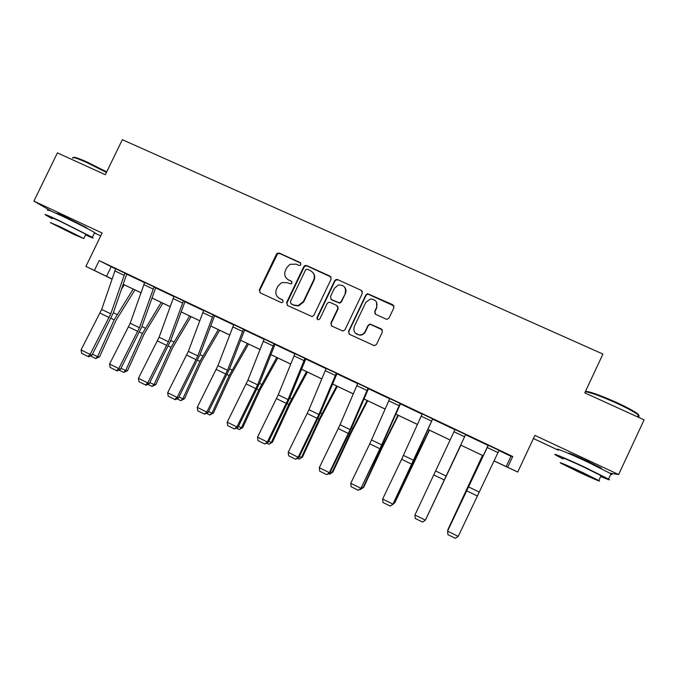 <?xml version="1.0" encoding="UTF-8"?>
<svg xmlns="http://www.w3.org/2000/svg" width="678" height="678" viewBox="0 0 678 678"><rect width="100%" height="100%" fill="white"/><g stroke="black" fill="none" stroke-linecap="round" stroke-linejoin="round"><path stroke-width="1.02" d="M300.871 264.598L300.159 262.572L279.328 253.097L277.209 253.292L276.429 254.199L259.284 289.964L260.276 292.862L281.048 302.515L282.048 302.608L283.09 301.752L282.387 299.718L279.692 298.464C276.073 296.311 275.005 293.21 276.48 289.167L277.912 286.175L281.701 282.59L287.243 282.684L291.108 283.972L291.989 283.167L291.277 281.133L288.574 279.895C284.955 277.751 283.879 274.666 285.353 270.632L286.786 267.641L289.972 264.335L296.116 264.132L298.82 265.361L300.125 265.344L300.871 264.598M300.82 263.166L279.734 253.53L277.616 253.725L259.733 290.32L260.115 292.777M282.896 300.1L279.692 298.464M291.871 281.624L288.574 279.895M568.664 453.48L568.571 453.421C567.206 452.158 573.376 454.675 587.089 460.972L601.454 468.193L601.157 468.523M58.139 214.248L57.376 213.782C55.74 212.638 58.486 213.714 65.622 217.019L86.403 227.588C87.403 228.24 87.089 228.24 85.445 227.588M610.081 473.193L618.633 474.541L644.1 419.851L584.775 392.859L602.928 354.069L122.328 139.693L105.327 174.704L57.41 152.897L33.9 201.12L51.299 211.197M386.045 319.092L387.121 319.287L389.062 317.99L393.943 307.702L392.867 304.736L367.527 293.667L365.883 294.93L348.526 331.398L349.577 334.364L374.324 345.687L376.519 344.39L382.426 331.949L381.358 328.966L370.044 324.033L368.078 325.33L365.154 331.483C363.967 333.712 362.111 334.873 359.594 334.957C354.772 334.034 353.018 331.203 354.323 326.465L365.756 302.447L370.315 299.04C375.748 299.329 377.841 302.117 376.604 307.405L374.697 311.414L375.765 314.372L386.045 319.092M111.997 279.082L85.928 266.403L102.115 233.02L33.9 201.12M85.928 266.403L112.039 278.963M498.949 450.565L511 456.277L512.738 456.497L99.157 260.589L94.386 270.437M512.738 456.497L507.686 467.269L517.721 472.049L493.974 460.913M618.633 474.541L534.908 435.395L517.721 472.049M331.152 279.116L330.118 276.2L306.719 265.556L304.888 265.564L303.786 266.649L286.574 302.634L287.582 305.549L312.075 316.584L313.872 315.312L331.152 279.116M337.602 279.599L361.298 290.379L362.349 293.32L345 329.754L342.975 331.05L331.881 326.135L330.839 323.186L337.864 308.439L336.822 305.498L330.127 302.413L328.813 302.252L327.169 303.515L319.863 318.829L318.558 319.728C317.228 319.567 316.736 318.838 317.067 317.533L334.644 280.7L336.042 279.506L337.602 279.599L361.298 290.379M94.454 232.927L100.734 235.868M533.442 438.522L558.265 450.15M110.412 278.226L112.023 279.014L110.412 278.226M483.16 455.76L460.726 445.082L483.168 455.726M450.133 440.03L428.081 429.53M417.419 424.453L395.842 414.173M385.129 409.071L364.01 399.011M353.246 393.884L332.584 384.045M321.77 378.892L301.541 369.264M290.684 364.086L270.886 354.662M259.979 349.467L240.614 340.246L259.996 349.433M229.656 335.025L210.705 325.999M199.713 320.762L181.162 311.931M170.127 306.668L151.974 298.023M140.897 292.752L123.142 284.294M493.991 460.879L507.686 467.269M123.15 284.26L140.914 292.718M151.991 297.989L170.136 306.634M181.179 311.897L199.722 320.728M210.722 325.965L229.673 334.991M270.903 354.628L290.692 364.052M301.557 369.23L321.779 378.858M332.601 384.011L353.263 393.85M364.027 398.978L385.146 409.037M395.859 414.139L417.436 424.42M428.098 429.496L450.141 439.997M511 456.277L506.127 466.659M99.157 260.589L115.582 268.92M126.65 274.166L144.558 282.65M155.593 287.879L173.882 296.549M184.891 301.761L203.578 310.617M214.545 315.812L233.63 324.855M244.572 330.042L264.064 339.271M274.963 344.441L294.879 353.874M305.744 359.018L326.084 368.663M336.907 373.79L357.679 383.629M368.459 388.74L389.681 398.791M400.418 403.885L422.097 414.156M432.784 419.216L454.93 429.708M465.574 434.751L488.092 445.421M111.141 266.818L106.531 276.344M488.177 445.234L499.05 450.345L458.226 536.391L447.658 531.162L447.929 534.654L447.573 531.086L488.177 445.234M465.65 434.522L455.031 429.496L465.667 434.479L425.386 520.153L465.667 434.479M432.674 418.902L422.216 413.894L432.7 418.86L392.96 504.127L414.741 458.76L432.7 418.86M400.13 403.478L389.782 398.579L400.147 403.444L379.926 448.768L360.95 488.296L380.214 449.141L400.486 403.741L400.147 403.444M367.993 388.257L357.798 383.375L368.01 388.214L350.102 429.598L329.339 472.668L329.906 472.913L351.424 428.157L368.527 388.604L368.01 388.214M336.263 373.231L326.177 368.451L336.288 373.188L318.88 414.495L298.125 457.243L298.854 457.565L320.355 413.139L336.991 373.612L336.288 373.188M304.939 358.382L294.981 353.662L304.956 358.34L288.04 399.579L267.31 442.005L268.2 442.412L289.675 398.317L305.829 358.848L304.956 358.34M273.997 343.729L264.166 339.068L274.014 343.687L257.589 384.85L236.868 426.954L237.91 427.437L259.369 383.663L275.048 344.263L274.014 343.687M243.444 329.254L233.732 324.652L243.461 329.211L227.511 370.298L206.798 412.088L208.002 412.648L229.435 369.196L244.656 329.864L243.461 329.211M213.265 314.956L203.671 310.405L213.282 314.914L197.798 355.925L177.102 397.41L178.45 398.037L199.857 354.908L214.629 315.643L213.282 314.914M183.458 300.837L173.983 296.345L183.475 300.795L168.441 341.729L147.762 382.901L149.262 383.604L170.644 340.78L184.975 301.591L183.475 300.795M154.016 286.887L144.651 282.446L154.033 286.845L139.439 327.703L118.777 368.569L120.421 369.349L141.77 326.83L155.677 287.709L154.033 286.845M124.93 273.107L115.675 268.725L124.947 273.065L110.785 313.838L90.14 354.416L91.92 355.264L113.251 313.041L126.735 273.997L124.947 273.065M286.904 278.802L288.964 280.268M278.455 297.718L280.099 298.795M331.067 277.039L307.066 265.962L305.236 265.979L304.142 267.056L286.964 302.964L287.345 305.414M307.549 269.336L306.303 269.336L305.498 270.107L290.387 301.71L291.091 303.752L293.955 305.083L298.21 305.583L303.346 301.591L313.685 279.938C315.16 275.878 314.067 272.776 310.414 270.641L307.549 269.336M312.931 272.615C314.846 274.921 315.211 277.488 314.024 280.319L303.702 301.922L298.574 305.905L294.328 305.405L291.472 304.075M362.332 291.37L361.527 290.735M337.678 306.21L338.153 308.761L331.135 323.465L331.466 325.881M337.881 279.98L336.33 279.878L334.932 281.082L317.397 317.829L317.592 319.482M345.153 293.159C346.339 287.565 344.085 284.845 338.373 284.997L334.44 288.26L330.432 296.667L331.466 299.6L339.458 302.846L341.136 301.583L345.416 293.506C346.365 291.303 346.144 289.252 344.755 287.345M330.906 299.227L331.466 299.6M345.416 293.506L341.415 301.913L339.737 303.176L331.762 299.93M376.468 302.015L376.799 307.719L374.892 311.727L374.942 313.728M355.433 333.195L359.823 335.212C362.34 335.135 364.188 333.974 365.374 331.745L365.154 331.483M382.35 329.881L370.256 324.313L368.29 325.61L365.374 331.745M394.011 305.947L367.747 294.015L366.103 295.277L348.789 331.661L349.077 334.042M121.438 289.235L124.26 284.828M92.471 354.196L97.53 356.696L114.167 319.821L133.185 289.074M95.691 358.543L97.53 356.696L99.573 356.831L95.691 358.543L90.479 355.967M134.956 289.921L116.124 320.143L99.573 356.831M115.675 268.725L101.675 309.431L81.038 349.916L90.14 354.416L88.03 356.484L81.665 353.331L81.038 349.916M91.92 355.264L88.742 356.814L88.03 356.484M73.343 157.516C73.783 156.635 78.521 158.211 87.564 162.262L106.692 171.89M106.438 172.407L87.047 162.652C76.614 158.008 71.826 156.533 72.69 158.237M85.572 234.91C92.361 237.961 94.615 238.758 92.335 237.3L58.91 220.486C47.485 215.172 43.121 213.392 45.799 215.163L52.214 218.68M94.369 233.105C95.835 233.622 95.912 233.461 94.606 232.622C91.183 230.359 74.241 221.757 61.249 215.689C49.816 210.392 45.426 208.663 48.079 210.494M52.392 218.316C50.477 217.045 53.63 218.324 61.851 222.155L85.894 234.249C86.843 234.834 86.792 234.935 85.75 234.554M59.723 226.528L50.299 222.613L74.283 234.588L83.801 238.554L59.723 226.528M71.766 233.198L77.894 235.749L56.308 225.477L71.766 233.198M585.445 391.435C589.411 391.376 599.547 394.952 615.861 402.156C626.116 406.859 633.201 410.622 637.108 413.436C638.888 414.792 639.227 415.521 638.108 415.622M637.684 416.529C639.346 416.682 639.574 416.19 638.362 415.072L637.447 414.326C633.447 411.444 626.184 407.588 615.666 402.766C600.649 396.096 590.538 392.409 585.317 391.706M600.683 476.49C608.327 479.744 610.946 480.6 608.539 479.066L585.428 467.532C566.545 458.65 550.417 451.946 555.909 455.184L562.96 458.938M610.751 474.329C612.268 474.803 612.353 474.608 611.014 473.752L587.936 462.167C569.045 453.302 552.867 446.726 558.316 450.039M563.172 458.489C559.214 456.15 570.944 461.04 584.444 467.396L601.055 475.676C602.03 476.278 601.979 476.397 600.894 476.032M582.156 472.295C568.656 465.939 556.96 460.955 560.952 463.244L577.444 471.413C590.47 477.566 602.818 482.863 598.793 480.541L582.156 472.295M578.258 471.566L591.996 477.439L581.292 472.134L567.613 466.295L578.258 471.566M151.601 299.1L152.203 298.134M120.972 368.273L125.633 370.578L142.414 333.508L161.22 302.43M123.718 372.408L125.633 370.578L127.532 370.646L123.718 372.408L118.989 370.069M162.856 303.21L144.236 333.762L127.532 370.646M149.813 382.528L154.059 384.621L171 347.356L189.594 315.948M152.084 386.443L154.059 384.621L155.83 384.621L152.084 386.443L147.838 384.341M191.086 316.651L172.678 347.551L155.83 384.621M144.651 282.446L130.218 323.236L109.565 364.018L118.777 368.569L116.608 370.629L110.167 367.442L109.565 364.018M120.421 369.349L117.269 370.934L116.608 370.629M173.983 296.345L159.11 337.212L138.431 378.29L147.762 382.901L145.524 384.951L139.007 381.722L138.431 378.29M149.262 383.604L146.134 385.223L145.524 384.951M179 396.944L182.831 398.842L199.925 361.374L218.308 329.618M180.789 400.639L182.831 398.842L184.458 398.757L180.789 400.639L177.043 398.791M219.647 330.262L201.468 361.493L184.458 398.757M203.671 310.405L188.348 351.357L167.661 392.74L177.102 397.41L174.805 399.444L168.203 396.172L167.661 392.74M178.45 398.037L175.348 399.689L174.805 399.444M208.553 411.546L211.951 413.224L229.198 375.561L247.36 343.458M209.841 415.012L211.951 413.224L213.434 413.072L209.841 415.012L206.604 413.411M248.555 344.026L230.596 375.604L213.434 413.072M233.732 324.652L217.943 365.671L197.239 407.359L206.798 412.088L204.442 414.114L197.764 410.809L197.239 407.359M208.002 412.648L204.442 414.114M238.461 426.326L241.427 427.793L258.827 389.926L276.768 357.459M239.241 429.555L241.427 427.793L242.766 427.555L239.241 429.555L236.529 428.216M277.802 357.959L260.081 389.892L242.766 427.555M264.166 339.068L247.911 380.172L227.189 422.165L236.868 426.954L234.444 428.962L227.681 425.615L227.189 422.165M237.91 427.437L234.444 428.962M268.751 441.293L271.259 442.531L288.82 404.461L306.524 371.637M268.996 444.276L272.446 442.217L268.996 444.276L266.827 443.2M307.405 372.053L289.921 404.351L272.446 442.217M294.981 353.662L278.243 394.842L257.504 437.157L267.31 442.005L264.818 444.005L257.971 440.615L257.504 437.157M268.2 442.412L264.818 444.005M299.405 456.438L301.456 457.447L319.185 419.174L336.644 385.977M299.117 459.175L302.49 457.057L299.117 459.175L297.506 458.379M337.356 386.316L320.126 418.987L302.49 457.057M326.177 368.451L308.956 409.698L288.209 452.336L298.125 457.243L295.574 459.226L288.642 455.794L288.209 452.336M298.854 457.565L295.574 459.226M330.457 471.778L332.025 472.558L349.916 434.073L367.129 400.503M329.61 474.261L332.898 472.074L329.61 474.261L328.567 473.744M367.679 400.757L350.704 433.801L332.898 472.074M357.781 383.417L340.051 424.742L319.296 467.701L329.339 472.668L326.72 474.642L319.702 471.168L319.296 467.701M329.906 472.913L326.72 474.642M361.891 487.312L362.976 487.846L381.036 449.15L397.994 415.199M360.018 489.304L360.484 489.533L363.688 487.287L381.655 448.794L398.376 415.377M393.732 503.042L394.316 503.33L429.242 430.081M393.265 504.008L394.859 502.678L429.445 430.174M425.97 518.975L460.87 445.149M425.92 519.085L460.896 445.158M389.782 398.579L369.756 443.836L350.772 483.27L360.95 488.296L358.264 490.262L351.153 486.736L350.772 483.27M361.34 488.457L358.264 490.262M422.199 413.936L401.622 459.286L382.655 499.033L392.96 504.127L390.197 506.068L383.002 502.508L382.655 499.033M393.181 504.195L390.197 506.068M455.031 429.496L414.944 514.992L425.386 520.153L422.555 522.085L415.258 518.475L414.944 514.992M422.555 522.085L425.386 520.153M482.49 455.447L447.836 529.772L482.592 455.489M447.904 530.365L448.116 529.916M447.573 531.086L488.321 445.209M458.226 536.391L455.319 538.307L447.929 534.654M259.733 290.32L259.284 289.964M276.844 254.623L276.429 254.199M279.734 253.53L279.328 253.097M111.014 318.287L114.167 319.821M113.353 312.744L117.023 314.524M110.785 313.838L101.675 309.431M109.192 317.55L100.09 313.143M124.04 275.26L114.794 270.869M139.515 332.101L142.414 333.508M141.88 326.533L145.262 328.169M168.347 346.077L171 347.356M170.746 340.483L173.831 341.975M139.439 327.703L130.218 323.236M137.829 331.432L128.608 326.966M153.109 289.048L143.753 284.607M168.441 341.729L159.11 337.212M166.805 345.475L157.482 340.958M182.543 303.007L173.068 298.515M197.535 360.221L199.925 361.374M199.968 354.602L202.747 355.95M197.798 355.925L188.348 351.357M196.137 359.696L186.696 355.119M212.333 317.135L202.747 312.592M227.079 374.536L229.198 375.561M229.545 368.9L232.02 370.086M227.511 370.298L217.943 365.671M225.833 374.087L216.274 369.451M242.495 331.44L232.791 326.838M256.987 389.028L258.827 389.926M259.488 383.367L261.64 384.401M257.589 384.85L247.911 380.172M255.886 388.655L246.216 383.96M273.039 345.924L263.208 341.263M287.26 403.698L288.82 404.461M289.803 398.011L291.616 398.893M288.04 399.579L278.243 394.842M286.319 403.402L276.522 398.656M303.956 360.594L294.006 355.874M317.906 418.555L319.185 419.174M320.482 412.843L321.974 413.555M318.88 414.495L308.956 409.698M317.135 418.334L307.219 413.529M335.271 375.442L325.194 370.663M348.941 433.598L349.916 434.073M351.56 427.852L352.696 428.403M350.102 429.598L340.051 424.742M348.331 433.454L338.288 428.589M366.984 390.486L356.772 385.646M380.366 448.828L381.036 449.15M383.019 443.056L383.807 443.437M414.877 458.455L415.3 458.659M381.714 444.895L371.536 439.971M379.926 448.768L369.756 443.836M399.105 405.715L388.765 400.817M413.733 460.379L403.427 455.396M411.919 464.277L401.622 459.286M431.632 421.148L421.165 416.182M446.166 476.066L435.725 471.015M444.319 479.982L433.895 474.922M464.591 436.776L453.98 431.75M499.05 450.345L488.296 445.251M479.007 491.957L468.439 486.838M477.143 495.889L466.583 490.762M497.974 452.616L487.228 447.514M277.616 253.725L277.209 253.292M84.394 227.045L84.64 226.545M85.894 234.249L83.801 238.554M92.335 237.3L94.606 232.622M599.183 467.549L599.42 467.04M637.532 416.86L638.362 415.072M601.055 475.676L598.793 480.541M608.539 479.066L611.014 473.752M637.108 413.436L637.447 414.326"/></g></svg>
